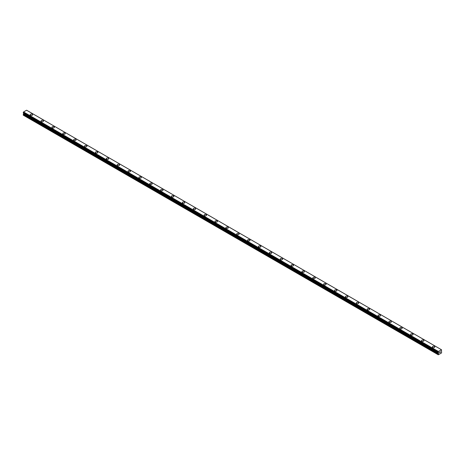 <?xml version="1.0" encoding="UTF-8"?>
<svg xmlns="http://www.w3.org/2000/svg" width="465" height="465" viewBox="0 0 465 465"><rect width="100%" height="100%" fill="white"/><g stroke="black" fill="none" stroke-linecap="round" stroke-linejoin="round"><path stroke-width="0.7" d="M30.184 114.745A1.215 0.703 180 0 1 30.934 114.094A1.215 0.703 180 0 1 32.265 114.245A1.215 0.703 180 0 1 32.62 114.745A1.215 0.703 180 0 1 31.87 115.396A1.215 0.703 180 0 1 30.545 115.239A1.215 0.703 180 0 1 30.184 114.745A1.215 0.703 180 0 1 30.934 114.099A1.215 0.703 180 0 1 32.265 114.251A1.215 0.703 180 0 1 32.62 114.745M41.054 121.022A1.215 0.703 180 0 1 41.809 120.371A1.215 0.703 180 0 1 43.135 120.522A1.215 0.703 180 0 1 43.489 121.022A1.215 0.703 180 0 1 42.739 121.667A1.215 0.703 180 0 1 41.414 121.516A1.215 0.703 180 0 1 41.054 121.022A1.215 0.703 180 0 1 41.809 120.371A1.215 0.703 180 0 1 43.135 120.522A1.215 0.703 180 0 1 43.489 121.022M51.923 127.294A1.215 0.703 180 0 1 52.679 126.649A1.215 0.703 180 0 1 54.004 126.8A1.215 0.703 180 0 1 54.358 127.3A1.215 0.703 180 0 1 53.609 127.945A1.215 0.703 180 0 1 52.283 127.794A1.215 0.703 180 0 1 51.923 127.294A1.215 0.703 180 0 1 52.679 126.649A1.215 0.703 180 0 1 54.004 126.8A1.215 0.703 180 0 1 54.358 127.294M62.798 133.571A1.215 0.703 180 0 1 63.548 132.92A1.215 0.703 180 0 1 64.873 133.077A1.215 0.703 180 0 1 65.228 133.571A1.215 0.703 180 0 1 64.478 134.222A1.215 0.703 180 0 1 63.153 134.065A1.215 0.703 180 0 1 62.798 133.571A1.215 0.703 180 0 1 63.548 132.926A1.215 0.703 180 0 1 64.873 133.077A1.215 0.703 180 0 1 65.228 133.571M73.668 139.849A1.215 0.703 180 0 1 74.417 139.198A1.215 0.703 180 0 1 75.743 139.349A1.215 0.703 180 0 1 76.097 139.849A1.215 0.703 180 0 1 75.347 140.494A1.215 0.703 180 0 1 74.022 140.343A1.215 0.703 180 0 1 73.668 139.849A1.215 0.703 180 0 1 74.417 139.198A1.215 0.703 180 0 1 75.743 139.355A1.215 0.703 180 0 1 76.097 139.849M84.537 146.12A1.215 0.703 180 0 1 85.287 145.475A1.215 0.703 180 0 1 86.612 145.626A1.215 0.703 180 0 1 86.972 146.126A1.215 0.703 180 0 1 86.217 146.771A1.215 0.703 180 0 1 84.892 146.62A1.215 0.703 180 0 1 84.537 146.12A1.215 0.703 180 0 1 85.287 145.475A1.215 0.703 180 0 1 86.612 145.626A1.215 0.703 180 0 1 86.972 146.12M95.406 152.398A1.215 0.703 180 0 1 96.156 151.747A1.215 0.703 180 0 1 97.481 151.904A1.215 0.703 180 0 1 97.842 152.398A1.215 0.703 180 0 1 97.092 153.049A1.215 0.703 180 0 1 95.761 152.898A1.215 0.703 180 0 1 95.406 152.398A1.215 0.703 180 0 1 96.156 151.753A1.215 0.703 180 0 1 97.481 151.904A1.215 0.703 180 0 1 97.842 152.398M106.276 158.675A1.215 0.703 180 0 1 107.026 158.024A1.215 0.703 180 0 1 108.357 158.176A1.215 0.703 180 0 1 108.711 158.675A1.215 0.703 180 0 1 107.961 159.326A1.215 0.703 180 0 1 106.63 159.169A1.215 0.703 180 0 1 106.276 158.675A1.215 0.703 180 0 1 107.026 158.03A1.215 0.703 180 0 1 108.357 158.181A1.215 0.703 180 0 1 108.711 158.675M117.145 164.953A1.215 0.703 180 0 1 117.901 164.302A1.215 0.703 180 0 1 119.226 164.453A1.215 0.703 180 0 1 119.581 164.953A1.215 0.703 180 0 1 118.831 165.598A1.215 0.703 180 0 1 117.506 165.447A1.215 0.703 180 0 1 117.145 164.953A1.215 0.703 180 0 1 117.901 164.302A1.215 0.703 180 0 1 119.226 164.453A1.215 0.703 180 0 1 119.581 164.953M128.015 171.225A1.215 0.703 180 0 1 128.77 170.579A1.215 0.703 180 0 1 130.095 170.731A1.215 0.703 180 0 1 130.45 171.23A1.215 0.703 180 0 1 129.7 171.876A1.215 0.703 180 0 1 128.375 171.725A1.215 0.703 180 0 1 128.015 171.225A1.215 0.703 180 0 1 128.77 170.579A1.215 0.703 180 0 1 130.095 170.731A1.215 0.703 180 0 1 130.45 171.225M140.965 177.008A1.215 0.703 180 0 1 141.319 177.502A1.215 0.703 180 0 1 140.57 178.153A1.215 0.703 180 0 1 139.244 177.996A1.215 0.703 180 0 1 138.89 177.502A1.215 0.703 180 0 1 139.64 176.857A1.215 0.703 180 0 1 140.965 177.008M138.89 177.502A1.215 0.703 180 0 1 139.64 176.851A1.215 0.703 180 0 1 140.965 177.002A1.215 0.703 180 0 1 141.319 177.502M151.834 183.286A1.215 0.703 180 0 1 152.189 183.78A1.215 0.703 180 0 1 151.439 184.425A1.215 0.703 180 0 1 150.114 184.274A1.215 0.703 180 0 1 149.759 183.78A1.215 0.703 180 0 1 150.509 183.129A1.215 0.703 180 0 1 151.834 183.286M149.759 183.78A1.215 0.703 180 0 1 150.509 183.129A1.215 0.703 180 0 1 151.834 183.28A1.215 0.703 180 0 1 152.189 183.78M160.628 190.057A1.215 0.703 180 0 1 161.378 189.406A1.215 0.703 180 0 1 162.704 189.557A1.215 0.703 180 0 1 163.064 190.057M162.704 189.557A1.215 0.703 180 0 1 163.064 190.051A1.215 0.703 180 0 1 162.308 190.702A1.215 0.703 180 0 1 160.983 190.551A1.215 0.703 180 0 1 160.628 190.051A1.215 0.703 180 0 1 161.378 189.406A1.215 0.703 180 0 1 162.704 189.557M171.498 196.329A1.215 0.703 180 0 1 172.248 195.678A1.215 0.703 180 0 1 173.573 195.835A1.215 0.703 180 0 1 173.933 196.329A1.215 0.703 180 0 1 173.178 196.98A1.215 0.703 180 0 1 171.852 196.829A1.215 0.703 180 0 1 171.498 196.329A1.215 0.703 180 0 1 172.248 195.684A1.215 0.703 180 0 1 173.573 195.835A1.215 0.703 180 0 1 173.933 196.329M182.367 202.606A1.215 0.703 180 0 1 183.117 201.955A1.215 0.703 180 0 1 184.442 202.106A1.215 0.703 180 0 1 184.803 202.606A1.215 0.703 180 0 1 184.053 203.252A1.215 0.703 180 0 1 182.722 203.1A1.215 0.703 180 0 1 182.367 202.606A1.215 0.703 180 0 1 183.117 201.955A1.215 0.703 180 0 1 184.442 202.112A1.215 0.703 180 0 1 184.803 202.606M193.237 208.884A1.215 0.703 180 0 1 193.986 208.233A1.215 0.703 180 0 1 195.317 208.384A1.215 0.703 180 0 1 195.672 208.884A1.215 0.703 180 0 1 194.922 209.529A1.215 0.703 180 0 1 193.591 209.378A1.215 0.703 180 0 1 193.237 208.884A1.215 0.703 180 0 1 193.986 208.233A1.215 0.703 180 0 1 195.317 208.384A1.215 0.703 180 0 1 195.672 208.884M204.106 215.156A1.215 0.703 180 0 1 204.862 214.51A1.215 0.703 180 0 1 206.187 214.661A1.215 0.703 180 0 1 206.541 215.161A1.215 0.703 180 0 1 205.792 215.806A1.215 0.703 180 0 1 204.466 215.655A1.215 0.703 180 0 1 204.106 215.156A1.215 0.703 180 0 1 204.862 214.51A1.215 0.703 180 0 1 206.187 214.661A1.215 0.703 180 0 1 206.541 215.156M214.975 221.433A1.215 0.703 180 0 1 215.731 220.782A1.215 0.703 180 0 1 217.056 220.933A1.215 0.703 180 0 1 217.411 221.433A1.215 0.703 180 0 1 216.661 222.084A1.215 0.703 180 0 1 215.336 221.927A1.215 0.703 180 0 1 214.975 221.433A1.215 0.703 180 0 1 215.731 220.788A1.215 0.703 180 0 1 217.056 220.939A1.215 0.703 180 0 1 217.411 221.433M225.851 227.711A1.215 0.703 180 0 1 226.6 227.06A1.215 0.703 180 0 1 227.926 227.211A1.215 0.703 180 0 1 228.28 227.711A1.215 0.703 180 0 1 227.53 228.356A1.215 0.703 180 0 1 226.205 228.205A1.215 0.703 180 0 1 225.851 227.711A1.215 0.703 180 0 1 226.6 227.06A1.215 0.703 180 0 1 227.926 227.216A1.215 0.703 180 0 1 228.28 227.711M236.72 233.982A1.215 0.703 180 0 1 237.47 233.337A1.215 0.703 180 0 1 238.795 233.488A1.215 0.703 180 0 1 239.15 233.988A1.215 0.703 180 0 1 238.4 234.633A1.215 0.703 180 0 1 237.074 234.482A1.215 0.703 180 0 1 236.72 233.982A1.215 0.703 180 0 1 237.47 233.337A1.215 0.703 180 0 1 238.795 233.488A1.215 0.703 180 0 1 239.15 233.982M247.589 240.26A1.215 0.703 180 0 1 248.339 239.609A1.215 0.703 180 0 1 249.664 239.766A1.215 0.703 180 0 1 250.025 240.26A1.215 0.703 180 0 1 249.269 240.911A1.215 0.703 180 0 1 247.944 240.76A1.215 0.703 180 0 1 247.589 240.26A1.215 0.703 180 0 1 248.339 239.615A1.215 0.703 180 0 1 249.664 239.766A1.215 0.703 180 0 1 250.025 240.26M258.459 246.537A1.215 0.703 180 0 1 259.208 245.886A1.215 0.703 180 0 1 260.534 246.037A1.215 0.703 180 0 1 260.894 246.537A1.215 0.703 180 0 1 260.138 247.182A1.215 0.703 180 0 1 258.813 247.031A1.215 0.703 180 0 1 258.459 246.537A1.215 0.703 180 0 1 259.208 245.886A1.215 0.703 180 0 1 260.534 246.043A1.215 0.703 180 0 1 260.894 246.537M269.328 252.809A1.215 0.703 180 0 1 270.078 252.164A1.215 0.703 180 0 1 271.409 252.315A1.215 0.703 180 0 1 271.763 252.815A1.215 0.703 180 0 1 271.014 253.46A1.215 0.703 180 0 1 269.683 253.309A1.215 0.703 180 0 1 269.328 252.809A1.215 0.703 180 0 1 270.078 252.164A1.215 0.703 180 0 1 271.409 252.315A1.215 0.703 180 0 1 271.763 252.809M280.197 259.086A1.215 0.703 180 0 1 280.947 258.441A1.215 0.703 180 0 1 282.278 258.592A1.215 0.703 180 0 1 282.633 259.092A1.215 0.703 180 0 1 281.883 259.737A1.215 0.703 180 0 1 280.558 259.586A1.215 0.703 180 0 1 280.197 259.086A1.215 0.703 180 0 1 280.947 258.441A1.215 0.703 180 0 1 282.278 258.592A1.215 0.703 180 0 1 282.633 259.086M291.067 265.364A1.215 0.703 180 0 1 291.822 264.713A1.215 0.703 180 0 1 293.148 264.864A1.215 0.703 180 0 1 293.502 265.364A1.215 0.703 180 0 1 292.752 266.015A1.215 0.703 180 0 1 291.427 265.858A1.215 0.703 180 0 1 291.067 265.364A1.215 0.703 180 0 1 291.822 264.719A1.215 0.703 180 0 1 293.148 264.87A1.215 0.703 180 0 1 293.502 265.364M301.936 271.641A1.215 0.703 180 0 1 302.692 270.99A1.215 0.703 180 0 1 304.017 271.142A1.215 0.703 180 0 1 304.372 271.641A1.215 0.703 180 0 1 303.622 272.287A1.215 0.703 180 0 1 302.297 272.135A1.215 0.703 180 0 1 301.936 271.641A1.215 0.703 180 0 1 302.692 270.99A1.215 0.703 180 0 1 304.017 271.142A1.215 0.703 180 0 1 304.372 271.641M312.811 277.913A1.215 0.703 180 0 1 313.561 277.268A1.215 0.703 180 0 1 314.886 277.419A1.215 0.703 180 0 1 315.241 277.919A1.215 0.703 180 0 1 314.491 278.564A1.215 0.703 180 0 1 313.166 278.413A1.215 0.703 180 0 1 312.811 277.913A1.215 0.703 180 0 1 313.561 277.268A1.215 0.703 180 0 1 314.886 277.419A1.215 0.703 180 0 1 315.241 277.913M323.681 284.191A1.215 0.703 180 0 1 324.43 283.54A1.215 0.703 180 0 1 325.756 283.697A1.215 0.703 180 0 1 326.11 284.191A1.215 0.703 180 0 1 325.361 284.842A1.215 0.703 180 0 1 324.035 284.69A1.215 0.703 180 0 1 323.681 284.191A1.215 0.703 180 0 1 324.43 283.545A1.215 0.703 180 0 1 325.756 283.697A1.215 0.703 180 0 1 326.11 284.191M336.625 289.974A1.215 0.703 180 0 1 336.986 290.468A1.215 0.703 180 0 1 336.23 291.113A1.215 0.703 180 0 1 334.905 290.962A1.215 0.703 180 0 1 334.55 290.468A1.215 0.703 180 0 1 335.3 289.817A1.215 0.703 180 0 1 336.625 289.974M334.55 290.468A1.215 0.703 180 0 1 335.3 289.817A1.215 0.703 180 0 1 336.625 289.968A1.215 0.703 180 0 1 336.986 290.468M345.419 296.746A1.215 0.703 180 0 1 346.169 296.095A1.215 0.703 180 0 1 347.495 296.246A1.215 0.703 180 0 1 347.855 296.746M347.495 296.246A1.215 0.703 180 0 1 347.855 296.74A1.215 0.703 180 0 1 347.099 297.391A1.215 0.703 180 0 1 345.774 297.24A1.215 0.703 180 0 1 345.419 296.74A1.215 0.703 180 0 1 346.169 296.095A1.215 0.703 180 0 1 347.495 296.246M356.289 303.023A1.215 0.703 180 0 1 357.039 302.372A1.215 0.703 180 0 1 358.37 302.523A1.215 0.703 180 0 1 358.724 303.023M358.37 302.523A1.215 0.703 180 0 1 358.724 303.017A1.215 0.703 180 0 1 357.974 303.668A1.215 0.703 180 0 1 356.643 303.517A1.215 0.703 180 0 1 356.289 303.017A1.215 0.703 180 0 1 357.039 302.366A1.215 0.703 180 0 1 358.37 302.523M367.158 309.295A1.215 0.703 180 0 1 367.908 308.644A1.215 0.703 180 0 1 369.239 308.795A1.215 0.703 180 0 1 369.594 309.295A1.215 0.703 180 0 1 368.844 309.946A1.215 0.703 180 0 1 367.519 309.789A1.215 0.703 180 0 1 367.158 309.295A1.215 0.703 180 0 1 367.908 308.65A1.215 0.703 180 0 1 369.239 308.801A1.215 0.703 180 0 1 369.594 309.295M378.028 315.572A1.215 0.703 180 0 1 378.783 314.921A1.215 0.703 180 0 1 380.108 315.072A1.215 0.703 180 0 1 380.463 315.572A1.215 0.703 180 0 1 379.713 316.217A1.215 0.703 180 0 1 378.388 316.066A1.215 0.703 180 0 1 378.028 315.572A1.215 0.703 180 0 1 378.783 314.921A1.215 0.703 180 0 1 380.108 315.072A1.215 0.703 180 0 1 380.463 315.572M388.903 321.844A1.215 0.703 180 0 1 389.653 321.199A1.215 0.703 180 0 1 390.978 321.35A1.215 0.703 180 0 1 391.332 321.85A1.215 0.703 180 0 1 390.583 322.495A1.215 0.703 180 0 1 389.257 322.344A1.215 0.703 180 0 1 388.903 321.844A1.215 0.703 180 0 1 389.653 321.199A1.215 0.703 180 0 1 390.978 321.35A1.215 0.703 180 0 1 391.332 321.844M399.772 328.121A1.215 0.703 180 0 1 400.522 327.47A1.215 0.703 180 0 1 401.847 327.627A1.215 0.703 180 0 1 402.202 328.121A1.215 0.703 180 0 1 401.452 328.772A1.215 0.703 180 0 1 400.127 328.616A1.215 0.703 180 0 1 399.772 328.121A1.215 0.703 180 0 1 400.522 327.476A1.215 0.703 180 0 1 401.847 327.627A1.215 0.703 180 0 1 402.202 328.121M410.642 334.399A1.215 0.703 180 0 1 411.391 333.748A1.215 0.703 180 0 1 412.717 333.899A1.215 0.703 180 0 1 413.077 334.399A1.215 0.703 180 0 1 412.321 335.044A1.215 0.703 180 0 1 410.996 334.893A1.215 0.703 180 0 1 410.642 334.399A1.215 0.703 180 0 1 411.391 333.748A1.215 0.703 180 0 1 412.717 333.905A1.215 0.703 180 0 1 413.077 334.399M421.511 340.671A1.215 0.703 180 0 1 422.261 340.025A1.215 0.703 180 0 1 423.586 340.177A1.215 0.703 180 0 1 423.946 340.676A1.215 0.703 180 0 1 423.191 341.322A1.215 0.703 180 0 1 421.865 341.171A1.215 0.703 180 0 1 421.511 340.671A1.215 0.703 180 0 1 422.261 340.025A1.215 0.703 180 0 1 423.586 340.177A1.215 0.703 180 0 1 423.946 340.671M432.38 346.948A1.215 0.703 180 0 1 433.13 346.297A1.215 0.703 180 0 1 434.455 346.454A1.215 0.703 180 0 1 434.816 346.948A1.215 0.703 180 0 1 434.066 347.599A1.215 0.703 180 0 1 432.735 347.448A1.215 0.703 180 0 1 432.38 346.948A1.215 0.703 180 0 1 433.13 346.303A1.215 0.703 180 0 1 434.455 346.454A1.215 0.703 180 0 1 434.816 346.948M439.524 352.79L439.844 351.97M440.064 351.999L440.361 351.732M440.279 352.081L440.111 352.406L440.279 352.081M440.111 352.406L440.413 352.232L440.111 352.406M440.029 352.493L440.349 351.802M441.477 349.744L438.419 351.488L438.309 354.795L441.57 352.912L441.477 349.744L26.598 110.217L23.546 111.96L23.267 112.919L438.129 352.424L23.25 112.885M23.663 113.146L23.25 115.163L438.129 354.69M26.598 110.217L441.454 349.732M438.419 351.488L23.546 111.96M438.402 351.517L23.529 111.989M438.385 351.563L23.512 112.036M438.17 351.976L23.291 112.449M438.129 352.063L23.25 112.536M438.582 352.784L23.703 113.257M438.582 352.981L23.703 113.454M438.524 353.162L23.651 113.634M438.204 353.714L23.331 114.187M438.129 353.981L23.25 114.454M438.14 352.447L23.267 112.919"/></g></svg>
